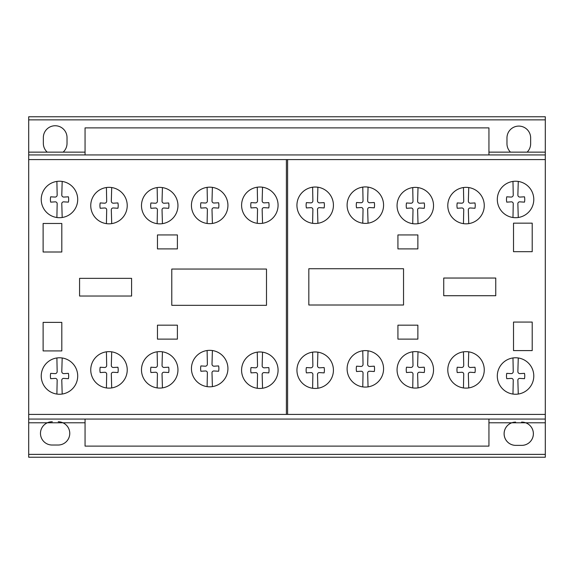 <?xml version="1.0" encoding="UTF-8"?>
<svg xmlns="http://www.w3.org/2000/svg" width="574" height="574" viewBox="0 0 574 574"><rect width="100%" height="100%" fill="white"/><g stroke="black" fill="none" stroke-linecap="round" stroke-linejoin="round"><path stroke-width="0.86" d="M488.94 419.063L488.94 446.113L85.06 446.113L85.06 419.063M488.94 154.937L488.94 127.887L85.06 127.887L85.06 154.937M518.265 217.496A18.232 18.232 0 0 1 503.656 185.646A18.232 18.232 0 0 1 532.643 205.808A18.232 18.232 0 0 1 518.265 217.496L517.87 204A1.866 1.866 0 0 1 519.987 201.861L524.485 202.141A13.224 13.224 0 0 0 524.485 196.81L519.987 197.069A2.023 2.023 0 0 1 517.87 194.973L518.265 181.434A18.232 18.232 0 0 0 512.977 181.413L513.242 194.945A2.038 2.038 0 0 1 511.118 197.069L506.756 196.81A13.224 13.224 0 0 0 506.756 202.141L511.118 201.861A1.873 1.873 0 0 1 513.242 204L512.977 217.517M418.016 223.659A18.232 18.232 0 0 1 403.407 191.809A18.232 18.232 0 0 1 432.394 211.971A18.232 18.232 0 0 1 418.016 223.659L417.621 210.163A1.866 1.866 0 0 1 419.738 208.025L424.236 208.297A13.224 13.224 0 0 0 424.236 202.974L419.738 203.232A2.023 2.023 0 0 1 417.621 201.137L418.016 187.598A18.232 18.232 0 0 0 412.728 187.576L412.993 201.108A2.038 2.038 0 0 1 410.869 203.232L406.507 202.974A13.224 13.224 0 0 0 406.507 208.297L410.869 208.025A1.873 1.873 0 0 1 412.993 210.163L412.728 223.681M317.896 223.3A18.232 18.232 0 0 1 303.287 191.443A18.232 18.232 0 0 1 332.281 211.612A18.232 18.232 0 0 1 317.896 223.3L317.508 209.804A1.866 1.866 0 0 1 319.625 207.666L324.123 207.939A13.224 13.224 0 0 0 324.123 202.615L319.625 202.873A2.023 2.023 0 0 1 317.508 200.778L317.896 187.239A18.232 18.232 0 0 0 312.615 187.217L312.873 200.749A2.038 2.038 0 0 1 310.749 202.873L306.394 202.615A13.224 13.224 0 0 0 306.394 207.939L310.749 207.666A1.873 1.873 0 0 1 312.873 209.804L312.615 223.315M212.394 223.451A18.232 18.232 0 0 1 197.786 191.594A18.232 18.232 0 0 1 226.78 211.763A18.232 18.232 0 0 1 212.394 223.451L212.007 209.955A1.866 1.866 0 0 1 214.124 207.817L218.615 208.089A13.224 13.224 0 0 0 218.615 202.766L214.124 203.024A2.023 2.023 0 0 1 212.007 200.929L212.394 187.389A18.232 18.232 0 0 0 207.114 187.368L207.372 200.9A2.038 2.038 0 0 1 205.248 203.024L200.893 202.766A13.224 13.224 0 0 0 200.893 208.089L205.248 207.817A1.873 1.873 0 0 1 207.372 209.955L207.114 223.465M111.708 223.616A18.232 18.232 0 0 1 97.092 191.766A18.232 18.232 0 0 1 126.086 211.928A18.232 18.232 0 0 1 111.708 223.616L111.313 210.12A1.866 1.866 0 0 1 113.43 207.989L117.928 208.262A13.224 13.224 0 0 0 117.928 202.931L113.43 203.196A2.023 2.023 0 0 1 111.313 201.101L111.708 187.554A18.232 18.232 0 0 0 106.42 187.533L106.678 201.072A2.038 2.038 0 0 1 104.554 203.196L100.199 202.931A13.224 13.224 0 0 0 100.199 208.262L104.554 207.989A1.873 1.873 0 0 1 106.678 210.12L106.42 223.638M62.186 217.496A18.232 18.232 0 0 1 47.577 185.646A18.232 18.232 0 0 1 76.564 205.808A18.232 18.232 0 0 1 62.186 217.496L61.791 204A1.866 1.866 0 0 1 63.908 201.861L68.406 202.134A13.224 13.224 0 0 0 68.406 196.81L63.908 197.069A2.023 2.023 0 0 1 61.791 194.973L62.186 181.434A18.232 18.232 0 0 0 56.898 181.413L57.156 194.945A2.038 2.038 0 0 1 55.039 197.069L50.677 196.81A13.224 13.224 0 0 0 50.677 202.134L55.039 201.861A1.873 1.873 0 0 1 57.156 204L56.898 217.517M162.435 223.652A18.232 18.232 0 0 1 147.827 191.802A18.232 18.232 0 0 1 176.814 211.964A18.232 18.232 0 0 1 162.435 223.652L162.04 210.156A1.866 1.866 0 0 1 164.157 208.025L168.656 208.297A13.224 13.224 0 0 0 168.656 202.966L164.157 203.232A2.023 2.023 0 0 1 162.04 201.137L162.435 187.59A18.232 18.232 0 0 0 157.147 187.569L157.412 201.108A2.038 2.038 0 0 1 155.289 203.232L150.926 202.974A13.224 13.224 0 0 0 150.926 208.297L155.289 208.025A1.873 1.873 0 0 1 157.412 210.156L157.147 223.673M262.548 223.293A18.232 18.232 0 0 1 247.939 191.443A18.232 18.232 0 0 1 276.933 211.605A18.232 18.232 0 0 1 262.548 223.293L262.16 209.797A1.866 1.866 0 0 1 264.27 207.659L268.768 207.939A13.224 13.224 0 0 0 268.768 202.608L264.27 202.866A2.023 2.023 0 0 1 262.153 200.771L262.548 187.232A18.232 18.232 0 0 0 257.26 187.21L257.525 200.742A2.038 2.038 0 0 1 255.401 202.866L251.039 202.608A13.224 13.224 0 0 0 251.039 207.939L255.401 207.659A1.873 1.873 0 0 1 257.525 209.797L257.26 223.315M368.056 223.186A18.232 18.232 0 0 1 353.448 191.336A18.232 18.232 0 0 1 382.435 211.497A18.232 18.232 0 0 1 368.056 223.186L367.661 209.689A1.866 1.866 0 0 1 369.778 207.551L374.277 207.831A13.224 13.224 0 0 0 374.277 202.5L369.778 202.758A2.023 2.023 0 0 1 367.661 200.663L368.056 187.124A18.232 18.232 0 0 0 362.768 187.102L363.033 200.635A2.038 2.038 0 0 1 360.91 202.758L356.547 202.5A13.224 13.224 0 0 0 356.547 207.831L360.91 207.551A1.873 1.873 0 0 1 363.033 209.689L362.768 223.207M468.743 223.623A18.232 18.232 0 0 1 454.134 191.773A18.232 18.232 0 0 1 483.121 211.935A18.232 18.232 0 0 1 468.743 223.623L468.348 210.127A1.866 1.866 0 0 1 470.465 207.989L474.963 208.262A13.224 13.224 0 0 0 474.963 202.938L470.465 203.196A2.023 2.023 0 0 1 468.348 201.101L468.743 187.562A18.232 18.232 0 0 0 463.455 187.54L463.72 201.072A2.038 2.038 0 0 1 461.596 203.196L457.234 202.938A13.224 13.224 0 0 0 457.234 208.262L461.596 207.989A1.873 1.873 0 0 1 463.72 210.127L463.455 223.645M62.186 394.044A18.232 18.232 0 0 1 47.577 362.194A18.232 18.232 0 0 1 76.564 382.356A18.232 18.232 0 0 1 62.186 394.044L61.791 380.548A1.866 1.866 0 0 1 63.908 378.409L68.406 378.689A13.224 13.224 0 0 0 68.406 373.358L63.908 373.617A2.023 2.023 0 0 1 61.791 371.522L62.186 357.982A18.232 18.232 0 0 0 56.898 357.961L57.156 371.493A2.038 2.038 0 0 1 55.039 373.617L50.677 373.358A13.224 13.224 0 0 0 50.677 378.689L55.039 378.409A1.873 1.873 0 0 1 57.156 380.548L56.898 394.065M162.435 387.881A18.232 18.232 0 0 1 147.827 356.031A18.232 18.232 0 0 1 176.814 376.2A18.232 18.232 0 0 1 162.435 387.881L162.04 374.384A1.866 1.866 0 0 1 164.157 372.253L168.656 372.526A13.224 13.224 0 0 0 168.656 367.195L164.157 367.46A2.023 2.023 0 0 1 162.04 365.365L162.435 351.819A18.232 18.232 0 0 0 157.147 351.805L157.412 365.337A2.038 2.038 0 0 1 155.289 367.46L150.926 367.202A13.224 13.224 0 0 0 150.926 372.526L155.289 372.253A1.873 1.873 0 0 1 157.412 374.384L157.147 387.902M262.548 388.246A18.232 18.232 0 0 1 247.939 356.389A18.232 18.232 0 0 1 276.933 376.558A18.232 18.232 0 0 1 262.548 388.246L262.16 374.75A1.866 1.866 0 0 1 264.27 372.612L268.768 372.885A13.224 13.224 0 0 0 268.768 367.561L264.27 367.819A2.023 2.023 0 0 1 262.153 365.724L262.548 352.185A18.232 18.232 0 0 0 257.26 352.163L257.525 365.695A2.038 2.038 0 0 1 255.401 367.819L251.039 367.561A13.224 13.224 0 0 0 251.039 372.885L255.401 372.612A1.873 1.873 0 0 1 257.525 374.75L257.26 388.261M368.056 386.876A18.232 18.232 0 0 1 353.448 355.026A18.232 18.232 0 0 1 382.435 375.188A18.232 18.232 0 0 1 368.056 386.876L367.661 373.38A1.866 1.866 0 0 1 369.778 371.242L374.277 371.522A13.224 13.224 0 0 0 374.277 366.19L369.778 366.449A2.023 2.023 0 0 1 367.661 364.354L368.056 350.814A18.232 18.232 0 0 0 362.768 350.793L363.033 364.325A2.038 2.038 0 0 1 360.91 366.449L356.547 366.19A13.224 13.224 0 0 0 356.547 371.522L360.91 371.242A1.873 1.873 0 0 1 363.033 373.38L362.768 386.898M468.743 387.916A18.232 18.232 0 0 1 454.134 356.067A18.232 18.232 0 0 1 483.121 376.228A18.232 18.232 0 0 1 468.743 387.916L468.348 374.42A1.866 1.866 0 0 1 470.465 372.282L474.963 372.562A13.224 13.224 0 0 0 474.963 367.231L470.465 367.489A2.023 2.023 0 0 1 468.348 365.394L468.743 351.855A18.232 18.232 0 0 0 463.455 351.833L463.72 365.365A2.038 2.038 0 0 1 461.596 367.489L457.234 367.231A13.224 13.224 0 0 0 457.234 372.562L461.596 372.282A1.873 1.873 0 0 1 463.72 374.42L463.455 387.938M518.265 394.044A18.232 18.232 0 0 1 503.656 362.187A18.232 18.232 0 0 1 532.643 382.356A18.232 18.232 0 0 1 518.265 394.044L517.87 380.548A1.866 1.866 0 0 1 519.987 378.409L524.485 378.682A13.224 13.224 0 0 0 524.485 373.358L519.987 373.617A2.023 2.023 0 0 1 517.87 371.522L518.265 357.982A18.232 18.232 0 0 0 512.977 357.961L513.242 371.493A2.038 2.038 0 0 1 511.118 373.617L506.756 373.358A13.224 13.224 0 0 0 506.756 378.682L511.118 378.409A1.873 1.873 0 0 1 513.242 380.548L512.977 394.058M418.016 387.881A18.232 18.232 0 0 1 403.407 356.031A18.232 18.232 0 0 1 432.394 376.192A18.232 18.232 0 0 1 418.016 387.881L417.621 374.384A1.866 1.866 0 0 1 419.738 372.246L424.236 372.526A13.224 13.224 0 0 0 424.236 367.195L419.738 367.453A2.023 2.023 0 0 1 417.621 365.358L418.016 351.819A18.232 18.232 0 0 0 412.728 351.797L412.993 365.329A2.038 2.038 0 0 1 410.869 367.453L406.507 367.195A13.224 13.224 0 0 0 406.507 372.526L410.869 372.246A1.873 1.873 0 0 1 412.993 374.384L412.728 387.902M317.896 388.239A18.232 18.232 0 0 1 303.287 356.389A18.232 18.232 0 0 1 332.281 376.551A18.232 18.232 0 0 1 317.896 388.239L317.508 374.743A1.866 1.866 0 0 1 319.625 372.605L324.123 372.885A13.224 13.224 0 0 0 324.123 367.554L319.625 367.812A2.023 2.023 0 0 1 317.508 365.724L317.896 352.178A18.232 18.232 0 0 0 312.615 352.156L312.873 365.688A2.038 2.038 0 0 1 310.749 367.812L306.394 367.554A13.224 13.224 0 0 0 306.394 372.885L310.749 372.605A1.873 1.873 0 0 1 312.873 374.743L312.615 388.261M212.394 386.611A18.232 18.232 0 0 1 197.786 354.761A18.232 18.232 0 0 1 226.78 374.93A18.232 18.232 0 0 1 212.394 386.611L212.007 373.114A1.866 1.866 0 0 1 214.124 370.983L218.615 371.256A13.224 13.224 0 0 0 218.615 365.925L214.124 366.19A2.023 2.023 0 0 1 212.007 364.095L212.394 350.549A18.232 18.232 0 0 0 207.114 350.527L207.372 364.067A2.038 2.038 0 0 1 205.248 366.19L200.893 365.932A13.224 13.224 0 0 0 200.893 371.256L205.248 370.983A1.873 1.873 0 0 1 207.372 373.114L207.114 386.632M111.708 387.916A18.232 18.232 0 0 1 97.092 356.067A18.232 18.232 0 0 1 126.086 376.235A18.232 18.232 0 0 1 111.708 387.916L111.313 374.42A1.866 1.866 0 0 1 113.43 372.289L117.928 372.562A13.224 13.224 0 0 0 117.928 367.238L113.43 367.496A2.023 2.023 0 0 1 111.313 365.401L111.708 351.855A18.232 18.232 0 0 0 106.42 351.84L106.678 365.373A2.038 2.038 0 0 1 104.554 367.496L100.199 367.238A13.224 13.224 0 0 0 100.199 372.562L104.554 372.289A1.873 1.873 0 0 1 106.678 374.42L106.42 387.938M308.834 305.009L308.834 268.725L403.536 268.725L403.536 305.009L308.834 305.009L308.834 268.725L403.536 268.725L403.536 305.009L308.834 305.009M397.933 325.178L417.872 325.178L417.872 339.119L397.933 339.119L397.933 325.178L397.933 339.119L417.872 339.119L417.872 325.178L397.933 325.178M443.731 278.038L495.757 278.038L495.757 295.718L443.731 295.718L443.731 278.038L443.731 295.718L495.757 295.718L495.757 278.038L443.731 278.038M513.515 350.592L513.515 322.071L532.206 322.071L532.206 350.592L513.515 350.592L532.206 350.592L532.206 322.071L513.515 322.071L513.515 350.592M513.515 251.685L513.515 223.157L532.206 223.157L532.206 251.685L513.515 251.685L532.206 251.685L532.206 223.157L513.515 223.157L513.515 251.685M397.933 248.901L397.933 234.938L417.872 234.938L417.872 248.901L397.933 248.901L397.933 234.938L417.872 234.938L417.872 248.901L397.933 248.901M171.784 305.325L171.784 269.048L266.494 269.048L266.494 305.325L171.784 305.325L171.784 269.048L266.494 269.048L266.494 305.325L171.784 305.325M79.571 278.354L131.597 278.354L131.597 296.026L79.571 296.026L79.571 278.354L131.597 278.354L131.597 296.026L79.571 296.026L79.571 278.354M157.455 339.119L157.455 325.178L177.395 325.178L177.395 339.119L157.455 339.119L177.395 339.119L177.395 325.178L157.455 325.178L157.455 339.119M157.455 234.945L177.395 234.945L177.395 248.901L157.455 248.901L157.455 234.945L177.395 234.945L177.395 248.901L157.455 248.901L157.455 234.945M43.115 350.915L43.115 322.38L61.813 322.38L61.813 350.915L43.115 350.915L43.115 322.38L61.813 322.38L61.813 350.915L43.115 350.915M43.115 252L43.115 223.48L61.813 223.48L61.813 252L43.115 252L61.813 252L61.813 223.48L43.115 223.48L43.115 252M510.494 152.139A11.839 11.839 0 0 1 506.971 143.765L506.971 137.99A11.839 11.839 0 0 1 518.753 126.093A11.839 11.839 0 0 1 530.649 137.875L530.649 143.643A11.839 11.839 0 0 1 527.126 152.139L510.494 152.139L527.126 152.139A11.839 11.839 0 0 0 530.649 143.765L530.649 137.875A11.839 11.839 0 0 0 518.81 126.093A11.839 11.839 0 0 0 506.971 137.875L506.971 143.765A11.839 11.839 0 0 0 510.494 152.139L488.94 152.139M545.3 414.414L545.3 116.759L28.7 116.759L28.7 457.241L545.3 457.241L545.3 414.414L28.7 414.414M545.3 457.241L28.7 457.241M545.3 422.787L525.655 422.787A11.631 11.631 0 0 1 521.551 445.367L515.624 445.367A11.631 11.631 0 0 1 511.836 422.787L488.94 422.787M525.655 422.787L511.836 422.787M85.06 422.787L62.882 422.787A11.631 11.631 0 0 1 58.232 445.029L52.313 445.029A11.631 11.631 0 0 1 47.348 422.787L28.7 422.787M545.3 454.371L28.7 454.371M62.882 422.787L47.348 422.787M545.3 171.834L545.3 159.586L28.7 159.586L28.7 171.834M545.3 419.063L28.7 419.063M545.3 119.866L28.7 119.866M545.3 152.139L527.126 152.139M85.06 152.139L28.7 152.139M545.3 154.937L28.7 154.937M287.596 414.414L287.596 159.586M286.397 414.414L286.397 159.586M63.14 152.139A11.839 11.839 0 0 0 67.022 143.421L67.022 137.53A11.839 11.839 0 0 0 55.183 125.749A11.839 11.839 0 0 0 43.344 137.538L43.344 143.428A11.839 11.839 0 0 0 47.226 152.139M515.624 422.112A11.631 11.631 0 0 0 504.101 433.743A11.631 11.631 0 0 0 515.624 445.367L521.551 445.367A11.631 11.631 0 0 0 533.382 433.743A11.631 11.631 0 0 0 521.551 422.112M52.313 421.768A11.631 11.631 0 0 0 40.474 433.399A11.631 11.631 0 0 0 52.313 445.029L58.232 445.029A11.631 11.631 0 0 0 69.763 433.399A11.631 11.631 0 0 0 58.232 421.768M545.3 116.759L28.7 116.759"/></g></svg>
